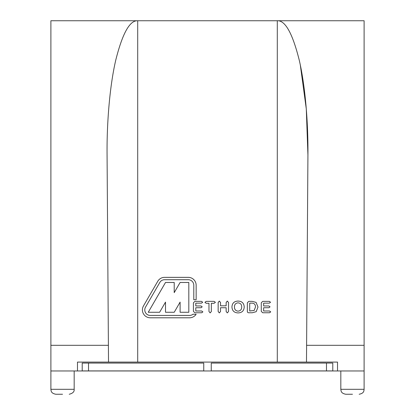 <?xml version="1.0" encoding="UTF-8"?>
<svg xmlns="http://www.w3.org/2000/svg" width="415" height="415" viewBox="0 0 415 415"><rect width="100%" height="100%" fill="white"/><g stroke="black" fill="none" stroke-linecap="round" stroke-linejoin="round"><path stroke-width="0.62" d="M62.53 394.25L55.823 394.25L62.53 394.25M352.47 394.25L345.762 394.25L352.47 394.25M337.525 362.088L77.475 362.088L77.475 370.969L337.525 370.969L337.525 362.088M74.171 370.969L74.171 389.317L50.889 389.317L50.889 20.75L137.702 20.75L54.095 20.75M345.762 394.25C340.834 393.28 341.094 390.873 340.829 389.317L364.111 389.317L364.111 370.969L337.525 370.969M50.889 370.969L77.475 370.969M364.111 370.969L364.111 20.75L137.702 20.75C129.739 20.268 122.415 33.459 115.712 60.325C109.576 86.751 106.748 124.038 107.07 155.023L108.398 345.316L50.889 345.316M360.905 20.75L277.298 20.75C285.261 20.268 292.585 33.459 299.288 60.325C305.424 86.751 308.252 124.038 307.93 155.023L306.602 345.316L364.111 345.316M108.398 345.316L108.517 362.088M252.247 312.765L248.948 312.765C247.828 312.796 247.293 312.256 247.34 311.136L247.34 302.784L248.793 301.368L252.144 301.368L256.081 302.374L257.995 307.038L256.185 311.691L252.247 312.765M261.268 311.349L261.268 302.8L262.716 301.368L269.34 301.368L270.533 302.255L269.34 303.147L263.634 303.147L263.634 305.959L268.889 305.959L270.041 306.835L268.889 307.733L263.634 307.733L263.634 310.991L269.532 310.991L270.736 311.883L269.532 312.765L262.716 312.765L261.268 311.349L261.268 302.784L262.716 301.383L269.34 301.368M231.938 306.976C232.182 303.183 234.216 301.223 238.034 301.088L238.034 301.088C241.914 301.176 243.973 303.147 244.217 306.976C243.989 310.804 241.945 312.786 238.085 312.91C234.226 312.775 232.172 310.794 231.938 306.96C232.182 303.168 234.216 301.207 238.034 301.072C241.914 301.191 243.973 303.158 244.217 306.991M219.333 312.91L218.16 311.499L218.16 302.478L219.333 301.072L220.526 302.494L220.526 305.808L226.149 305.808L226.149 302.494L227.321 301.072L228.52 302.478L228.52 311.499L227.321 312.91L226.149 311.52L226.149 307.733L220.526 307.733L220.526 311.52L219.333 312.91M204.927 302.338L206.208 301.368L214.099 301.368L215.395 302.338L214.099 303.292L211.339 303.292L211.339 311.515L210.161 312.91L208.968 311.515L208.968 303.292L206.208 303.292L204.927 302.338M193.416 311.349L193.416 302.8L194.868 301.368L201.488 301.368L202.681 302.255L201.488 303.147L195.787 303.147L195.787 305.959L201.036 305.959L202.188 306.835L201.036 307.733L195.787 307.733L195.787 310.991L201.685 310.991L202.888 311.883L201.685 312.765L194.868 312.765L193.416 311.349L193.416 302.784L194.868 301.383L201.488 301.368M196.155 299.744L196.155 285.255A7.89 7.89 -0 0 0 188.265 277.36L164.584 277.36L188.265 277.35A7.89 7.89 180 0 1 196.155 285.24L196.155 299.744L193.789 299.744L193.789 285.24A5.525 5.525 -0 0 0 188.265 279.715L164.584 279.715A5.525 5.525 -0 0 0 159.806 282.47L145.52 307.136A5.525 5.525 -0 0 0 150.297 315.426L189.562 315.426A5.525 5.525 -0 0 0 192.98 314.243L196.155 314.243A7.89 7.89 180 0 1 189.562 317.797L150.297 317.797A7.89 7.89 180 0 1 143.471 305.948L157.757 281.287A7.89 7.89 180 0 1 164.584 277.35A7.89 7.89 -0 0 0 157.757 281.297L143.471 305.959A7.89 7.89 -0 0 0 142.407 309.912M165.507 302.104L159.619 312.272L148.243 312.272L165.507 282.47L174.217 282.47L174.217 292.637L180.105 282.47L188.815 282.47L188.815 312.272L180.105 312.272L180.105 302.104L174.217 312.272L165.507 312.272L165.507 302.104M300.33 65.145L306.291 108.932L307.93 155.023M306.483 362.088L306.602 345.316M252.144 301.368L256.081 302.39L257.995 307.043M248.793 301.368L252.144 301.383M247.34 311.136L247.34 302.8L248.793 301.383M263.634 310.991L269.532 311.001L270.736 311.898M263.634 305.959L268.889 305.969L270.041 306.851M269.34 301.383L270.533 302.265M218.16 311.499L218.16 302.494L219.333 301.088L220.526 302.509M220.526 307.748L220.526 311.52M226.149 311.52L226.149 307.748M226.149 302.509L227.321 301.088L228.52 302.494L228.52 311.499M226.149 305.808L220.526 305.808M206.208 301.368L214.099 301.368M204.927 302.348L206.208 301.383M208.968 311.515L208.968 303.308M211.339 303.308L211.339 311.515M214.099 301.383L215.395 302.348M195.787 310.991L201.685 311.001L202.888 311.898M195.787 305.959L201.036 305.969L202.188 306.851M201.488 301.383L202.681 302.265M196.145 314.259L192.98 314.243M189.562 315.426L189.562 315.442A5.525 5.525 -0 0 0 192.98 314.259M189.562 315.442L150.297 315.426M144.773 309.901L144.773 309.917A5.525 5.525 -0 0 0 150.297 315.442M193.789 285.255L193.789 299.744M165.507 312.272L165.507 302.12M180.105 312.272L180.105 302.12M188.815 312.272L188.815 282.485L180.105 282.47M180.105 282.485L174.217 292.637M174.217 282.485L165.507 282.47M165.507 282.485L148.254 312.272M255.479 307.022L254.167 310.456L249.711 311.001L249.711 303.147L251.438 303.147C254.13 303.049 255.479 304.34 255.479 307.022L254.167 310.446L249.711 310.991M241.701 306.976C241.706 309.481 240.493 310.871 238.07 311.151C235.658 310.866 234.454 309.476 234.454 306.976L234.454 306.96C234.454 304.491 235.647 303.116 238.034 302.851C240.461 303.085 241.686 304.454 241.701 306.96L241.701 306.96C241.706 309.466 240.493 310.861 238.07 311.136L238.07 311.151C235.658 310.856 234.454 309.46 234.454 306.96M82.212 363.068L203.749 363.068L203.749 370.906L88.525 370.906L88.525 363.073L82.212 363.073L82.212 370.906L88.525 370.906M211.251 363.068L332.788 363.068L211.251 363.073L211.251 370.906L332.788 370.906L332.788 363.073M203.749 363.073L88.525 363.073M137.702 20.75L137.702 362.088M277.298 362.088L277.298 20.75M326.475 363.073L326.475 370.906M50.889 389.317C51.149 390.873 50.889 393.28 55.823 394.25M74.171 389.317C74.435 391.713 72.791 393.358 69.238 394.25M340.829 389.317L340.829 370.969M364.111 389.317C363.851 390.873 364.111 393.28 359.177 394.25"/></g></svg>
